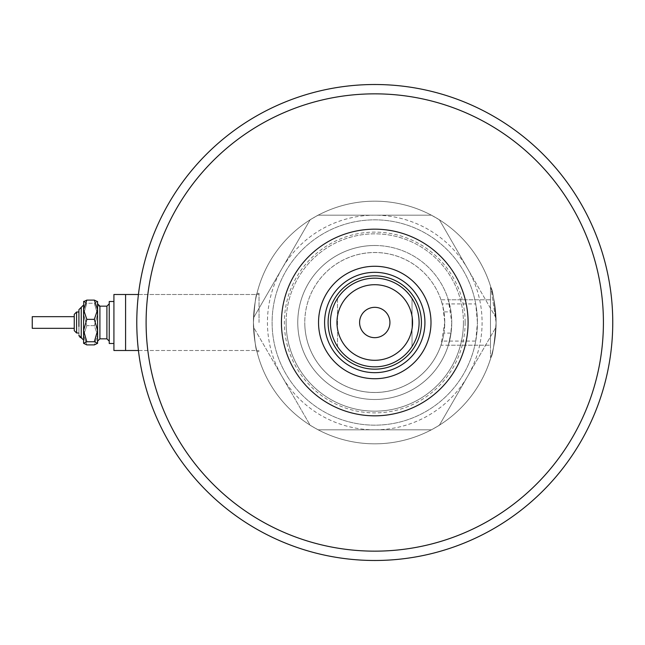 <?xml version="1.0" encoding="UTF-8"?>
<svg xmlns="http://www.w3.org/2000/svg" width="645" height="645" viewBox="0 0 645 645"><rect width="100%" height="100%" fill="white"/><g stroke="black" fill="none" stroke-linecap="round" stroke-linejoin="round"><path stroke-width="0.48" stroke-dasharray="3.23 2.42" d="M475.728 303.932A102.66 102.66 0 0 0 272.101 322.5A102.66 102.66 0 0 0 374.761 425.16A102.66 102.66 0 0 0 477.421 322.5L475.728 303.932L442.252 303.932A69.999 69.999 0 0 0 304.771 322.5A69.999 69.999 0 0 1 369.44 252.703A69.999 69.999 0 0 1 443.954 311.882L451.024 311.882L448.34 299.796L490.49 299.796L490.49 322.5L490.49 299.796L490.49 322.5L490.49 299.796L440.978 299.796L442.897 306.456L444.76 322.5L443.954 311.882M442.252 303.932L440.978 299.796M125.581 322.5L125.581 350.501L125.581 322.5M259.04 322.5L259.04 293.338L259.04 322.5M253.437 322.5C254.606 304.787 255.791 295.063 256.992 293.338C255.799 295.039 254.614 304.754 253.437 322.5C254.606 304.787 255.791 295.063 256.992 293.338C255.799 295.039 254.614 304.754 253.437 322.5C254.606 304.787 255.791 295.063 256.992 293.338C255.799 295.039 254.614 304.754 253.437 322.5C254.606 304.787 255.791 295.063 256.992 293.338C255.799 295.039 254.614 304.754 253.437 322.5C254.606 340.221 255.791 349.945 256.992 351.662C255.791 349.945 254.606 340.221 253.437 322.5C254.606 340.221 255.791 349.945 256.992 351.662C255.791 349.945 254.606 340.221 253.437 322.5C254.606 340.221 255.791 349.945 256.992 351.662C255.791 349.945 254.606 340.221 253.437 322.5C254.606 340.221 255.791 349.945 256.992 351.662C255.791 349.945 254.606 340.221 253.437 322.5A121.325 121.325 0 0 1 374.761 201.176A121.325 121.325 0 0 1 496.094 322.5L490.934 287.501L496.094 322.5C494.401 301.231 492.683 289.565 490.934 287.501C492.683 289.549 494.401 301.215 496.094 322.5C494.401 301.231 492.683 289.565 490.934 287.501C492.683 289.549 494.401 301.215 496.094 322.5A121.325 121.325 0 0 1 374.761 443.825A121.325 121.325 0 0 1 253.437 322.5A121.325 121.325 0 0 1 374.761 201.176A121.325 121.325 0 0 1 496.094 322.5A121.325 121.325 0 0 1 374.761 443.825A121.325 121.325 0 0 1 253.437 322.5M451.024 311.882A76.997 76.997 0 0 0 369.44 245.689A76.997 76.997 0 0 0 297.764 322.5A76.997 76.997 0 0 0 369.44 399.311A76.997 76.997 0 0 0 451.024 333.118L443.954 333.118L444.76 322.5L440.978 345.204L490.49 345.204L490.49 322.5L490.49 357.499L490.49 287.501L490.49 345.204L448.34 345.204L451.024 333.118C445.872 353.831 450.194 345.373 451.758 322.5A76.997 76.997 0 0 1 374.761 399.497A76.997 76.997 0 0 1 297.764 322.5A76.997 76.997 0 0 1 374.761 245.503A76.997 76.997 0 0 1 451.758 322.5L448.34 299.796M477.421 322.5A102.66 102.66 0 0 0 374.761 219.84A102.66 102.66 0 0 0 272.101 322.5A102.66 102.66 0 0 0 475.728 341.068L477.421 322.5A102.66 102.66 0 0 1 374.761 425.16A102.66 102.66 0 0 1 272.101 322.5A102.66 102.66 0 0 1 374.761 219.84A102.66 102.66 0 0 1 477.421 322.5A102.66 102.66 0 0 1 374.761 425.16A102.66 102.66 0 0 1 272.101 322.5A102.66 102.66 0 0 1 374.761 219.84A102.66 102.66 0 0 1 477.421 322.5M431.344 429.828A121.325 121.325 0 0 1 318.187 429.828A121.325 121.325 0 0 0 434.158 428.296L436.689 426.837A121.325 121.325 0 0 0 439.422 425.16L431.505 429.828L318.187 429.828L431.344 429.828A121.325 121.325 0 0 0 496.094 322.5C494.401 343.777 492.683 355.443 490.934 357.499C492.683 355.435 494.401 343.769 496.094 322.5C494.401 343.777 492.683 355.443 490.934 357.499C492.683 355.435 494.401 343.769 496.094 322.5C494.401 343.777 492.683 355.443 490.934 357.499C492.683 355.435 494.401 343.769 496.094 322.5C494.401 343.777 492.683 355.443 490.934 357.499C492.683 355.435 494.401 343.769 496.094 322.5A121.325 121.325 0 0 0 318.187 215.172A121.325 121.325 0 0 1 431.344 215.172L439.422 219.84A121.325 121.325 0 0 0 436.689 218.163L434.158 216.704A121.325 121.325 0 0 0 253.437 322.5A121.325 121.325 0 0 0 431.344 429.828A121.325 121.325 0 0 0 431.344 215.172L318.187 215.172A121.325 121.325 0 0 0 315.373 216.704L312.841 218.163A121.325 121.325 0 0 0 253.445 321.041L253.445 323.959A121.325 121.325 0 0 0 312.841 426.837L315.373 428.296A121.325 121.325 0 0 0 318.187 429.828L431.344 429.828L318.187 429.828A121.325 121.325 0 0 0 496.094 322.5A121.325 121.325 0 0 0 318.187 215.172A121.325 121.325 0 0 0 318.187 429.828L310.189 425.305L253.445 327.023L253.445 317.977L310.189 219.695L318.187 215.172A121.325 121.325 0 0 0 318.187 429.828L431.344 429.828M443.954 333.118A69.999 69.999 0 0 1 369.44 392.297A69.999 69.999 0 0 1 304.771 322.5A69.999 69.999 0 0 0 442.252 341.068L475.728 341.068M440.978 345.204L442.252 341.068M374.761 245.503A76.997 76.997 0 0 0 297.764 322.5A76.997 76.997 0 0 0 374.761 399.497A76.997 76.997 0 0 0 451.758 322.5A76.997 76.997 0 0 0 374.761 245.503A76.997 76.997 0 0 0 297.764 322.5A76.997 76.997 0 0 0 374.761 399.497A76.997 76.997 0 0 0 451.758 322.5A76.997 76.997 0 0 0 374.761 245.503M312.841 426.837L310.189 425.305L281.817 376.164A107.328 107.328 0 0 1 281.817 268.836L253.445 317.977L253.445 321.041M496.078 323.959A121.325 121.325 0 0 1 495.997 327.168L439.422 425.16A121.325 121.325 0 0 0 495.997 327.168L496.078 317.977L496.078 327.023L467.714 376.164A107.328 107.328 0 0 1 374.761 429.828L431.505 429.828L434.158 428.296M315.373 216.704L318.025 215.172L374.761 215.172A107.328 107.328 0 0 1 467.714 268.836L439.342 219.695L436.689 218.163M312.841 218.163L310.189 219.695L281.817 268.836A107.328 107.328 0 0 1 374.761 215.172L431.505 215.172L434.158 216.704M253.445 323.959L253.445 327.023L281.817 376.164A107.328 107.328 0 0 0 374.761 429.828L318.025 429.828L315.373 428.296M436.689 426.837L439.342 425.305L467.714 376.164A107.328 107.328 0 0 0 467.714 268.836L495.997 317.832A121.325 121.325 0 0 0 439.422 219.84L495.997 317.832A121.325 121.325 0 0 1 496.078 321.041M421.427 322.5A46.666 46.666 0 0 0 374.761 275.834A46.666 46.666 0 0 0 328.103 322.5A46.666 46.666 0 0 0 374.761 369.166A46.666 46.666 0 0 0 421.427 322.5A46.666 46.666 0 0 0 374.761 275.834A46.666 46.666 0 0 0 328.103 322.5A46.666 46.666 0 0 0 374.761 369.166A46.666 46.666 0 0 0 421.427 322.5A46.666 46.666 0 0 0 374.761 275.834A46.666 46.666 0 0 0 328.103 322.5A46.666 46.666 0 0 0 374.761 369.166A46.666 46.666 0 0 0 421.427 322.5M424.926 322.5A50.165 50.165 0 0 0 374.761 272.335A50.165 50.165 0 0 0 324.596 322.5A50.165 50.165 0 0 0 374.761 372.665A50.165 50.165 0 0 0 424.926 322.5M465.15 322.5A90.389 90.389 0 0 1 374.761 412.889A90.389 90.389 0 0 1 284.372 322.5A90.389 90.389 0 0 1 374.761 232.111A90.389 90.389 0 0 1 465.15 322.5M281.438 322.5A93.332 93.332 0 0 0 374.761 415.832A93.332 93.332 0 0 0 468.093 322.5A93.332 93.332 0 0 0 374.761 229.169A93.332 93.332 0 0 0 281.438 322.5A93.332 93.332 0 0 0 374.761 415.832A93.332 93.332 0 0 0 468.093 322.5A93.332 93.332 0 0 0 374.761 229.169A93.332 93.332 0 0 0 281.438 322.5A93.332 93.332 0 0 0 374.761 415.832A93.332 93.332 0 0 0 468.093 322.5A93.332 93.332 0 0 0 374.761 229.169A93.332 93.332 0 0 0 281.438 322.5A93.332 93.332 0 0 1 374.761 229.169A93.332 93.332 0 0 1 468.093 322.5A93.332 93.332 0 0 1 374.761 415.832A93.332 93.332 0 0 1 281.438 322.5M286.106 322.5A88.663 88.663 0 0 1 374.761 233.837A88.663 88.663 0 0 1 463.424 322.5A88.663 88.663 0 0 0 374.761 233.837A88.663 88.663 0 0 0 286.106 322.5A88.663 88.663 0 0 0 374.761 411.163A88.663 88.663 0 0 0 463.424 322.5A88.663 88.663 0 0 1 374.761 411.163A88.663 88.663 0 0 1 286.106 322.5M318.187 215.172L431.344 215.172L318.187 215.172M389.927 322.5A15.166 15.166 0 0 0 374.761 307.334A15.166 15.166 0 0 0 359.596 322.5A15.166 15.166 0 0 0 374.761 337.666A15.166 15.166 0 0 0 389.927 322.5M330.433 322.5A44.328 44.328 0 0 0 412.018 346.534A44.328 44.328 0 0 0 412.018 298.466A44.328 44.328 0 0 0 337.512 298.466L337.512 346.534A44.328 44.328 0 0 1 337.512 298.466A44.328 44.328 0 0 0 330.433 322.5M412.018 346.534A44.328 44.328 0 0 0 412.018 298.466L412.018 346.534L412.018 298.466M304.771 322.5A69.999 69.999 0 0 0 374.761 392.499A69.999 69.999 0 0 0 444.76 322.5A69.999 69.999 0 0 0 374.761 252.501A69.999 69.999 0 0 0 304.771 322.5A69.999 69.999 0 0 0 374.761 392.499A69.999 69.999 0 0 0 444.76 322.5A69.999 69.999 0 0 0 374.761 252.501A69.999 69.999 0 0 0 304.771 322.5M337.512 298.466L337.512 346.534M136.78 322.5A237.989 237.989 0 0 0 374.761 560.489A237.989 237.989 0 0 0 612.75 322.5M74.248 324.733L74.248 316.671L32.25 316.671L32.25 328.329L32.25 316.671L32.25 328.329L74.248 328.329L74.248 314.333L74.248 325.628M83.584 305.004L81.246 307.334L81.246 337.666L81.246 307.334L81.246 337.666L83.584 339.996L83.584 301.497L83.584 343.503L83.584 330.546L86.825 319.348L83.584 309.721L86.825 300.102L94.331 300.102L97.58 309.721L97.58 301.497L97.395 343.68M78.916 317.582L78.916 335.336L78.916 317.582M109.247 315.349L109.247 341.165L109.247 315.349M97.58 329.651L97.58 303.835L97.58 329.651M113.915 301.497L109.247 301.497L109.247 343.503L109.247 301.497L109.247 343.503L113.915 343.503L113.915 301.497L113.915 343.503M125.581 350.501L125.581 294.499L113.915 294.499L113.915 350.501L113.915 294.499L113.915 350.501L125.581 350.501L125.581 294.499L125.581 350.501L259.04 350.501L138.433 350.501M83.761 301.32L86.825 303.255L83.584 314.454L86.825 325.652L83.584 335.279L86.825 344.898L83.584 343.317L86.825 341.745L94.331 341.745L97.58 330.546L97.58 309.721L94.331 319.348L97.58 330.546L97.58 343.317L94.331 344.898L97.58 335.279L94.331 325.652L97.58 314.454L94.331 303.255L97.58 301.683L97.395 301.32L97.58 343.503M94.331 341.745L97.58 343.317M97.58 301.497L94.331 303.255L86.825 303.255L83.584 314.454L86.825 325.652L94.331 325.652L97.58 314.454L94.331 303.255L86.825 303.255L83.584 301.683L83.584 343.317M86.825 341.745L83.584 330.546M86.825 319.348L94.331 319.348M86.825 344.898L94.331 344.898L97.58 335.279L94.331 325.652L86.825 325.652L83.584 335.279L86.825 344.898M78.916 326.523L78.916 312.003L76.578 312.003L76.578 332.997L76.578 312.003L76.578 332.997L78.916 332.997M603.414 322.5A228.653 228.653 0 0 1 374.761 551.153A228.653 228.653 0 0 1 146.109 322.5A228.653 228.653 0 0 1 374.761 93.848A228.653 228.653 0 0 1 603.414 322.5M106.909 328.757L106.909 306.165L106.909 328.757M106.909 338.835L99.91 338.835L99.91 306.165L99.91 338.835L99.91 306.165L106.909 306.165L106.909 338.835L109.247 341.165M259.04 293.338L256.992 293.338L259.04 293.338M490.49 287.501L490.934 287.501L490.49 287.501M490.49 357.499L490.934 357.499L490.49 357.499M259.04 351.662L256.992 351.662L259.04 351.662M138.433 294.499L259.04 294.499L138.433 294.499M80.996 337.649L80.544 337.561M79.98 337.295L78.996 335.948M106.909 306.165L109.247 303.835M98.838 305.907L97.58 303.835M99.91 338.835L97.58 341.165M81.246 337.666L81.988 337.786"/><path stroke-width="0.97" d="M318.533 322.5A56.228 56.228 0 0 1 374.761 266.272A56.228 56.228 0 0 1 430.997 322.5A56.228 56.228 0 0 1 374.761 378.728A56.228 56.228 0 0 1 318.533 322.5M424.926 322.5A50.165 50.165 0 0 0 374.761 272.335A50.165 50.165 0 0 0 324.596 322.5A50.165 50.165 0 0 0 374.761 372.665A50.165 50.165 0 0 0 424.926 322.5M336.964 322.5A37.797 37.797 0 0 0 374.761 360.297A37.797 37.797 0 0 0 412.558 322.5A37.797 37.797 0 0 0 374.761 284.703A37.797 37.797 0 0 0 336.964 322.5M419.097 322.5A44.328 44.328 0 0 1 374.761 366.828A44.328 44.328 0 0 1 330.433 322.5A44.328 44.328 0 0 1 374.761 278.172A44.328 44.328 0 0 1 419.097 322.5M389.927 322.5A15.166 15.166 0 0 0 374.761 307.334A15.166 15.166 0 0 0 359.596 322.5A15.166 15.166 0 0 0 374.761 337.666A15.166 15.166 0 0 0 389.927 322.5M421.427 322.5A46.666 46.666 0 0 1 374.761 369.166A46.666 46.666 0 0 1 328.103 322.5A46.666 46.666 0 0 1 374.761 275.834A46.666 46.666 0 0 1 421.427 322.5M612.75 322.5A237.989 237.989 0 0 1 374.761 560.489A237.989 237.989 0 0 1 136.78 322.5A237.989 237.989 0 0 1 374.761 84.511A237.989 237.989 0 0 1 612.75 322.5A237.989 237.989 0 0 0 374.761 84.511A237.989 237.989 0 0 0 136.78 322.5M468.093 322.5A93.332 93.332 0 0 0 374.761 229.169A93.332 93.332 0 0 0 281.438 322.5A93.332 93.332 0 0 0 374.761 415.832A93.332 93.332 0 0 0 468.093 322.5M83.584 343.317L86.825 341.745L94.331 341.745L97.58 330.546L97.58 309.721L94.331 319.348L97.58 330.546L97.58 343.317L94.331 344.898L86.825 344.898L83.584 343.317L83.584 309.721L86.825 300.102L94.331 300.102L97.58 301.683L94.331 300.102L97.58 309.721L97.58 301.497M86.825 300.102L83.584 301.683L86.825 300.102M78.916 332.997L76.578 332.997L74.248 330.667L74.248 314.333L74.248 316.671L32.25 316.671L32.25 328.329L74.248 328.329L74.248 330.667L76.578 332.997L76.578 312.003L78.916 312.003L78.916 309.664L78.916 326.523M74.248 325.628L74.248 324.733M113.915 343.503L109.247 343.503L109.247 301.497L113.915 301.497M125.581 350.501L113.915 350.501L113.915 294.499L138.433 294.499L125.581 294.499L125.581 350.501L138.433 350.501M94.331 341.745L97.58 343.317M86.825 341.745L83.584 330.546L83.584 339.996L80.996 337.649M83.584 330.546L86.825 319.348L83.584 309.721L83.761 301.32M86.825 319.348L94.331 319.348M146.109 322.5A228.653 228.653 0 0 0 374.761 551.153A228.653 228.653 0 0 0 603.414 322.5A228.653 228.653 0 0 0 374.761 93.848A228.653 228.653 0 0 0 146.109 322.5M83.584 305.004L78.916 309.664L81.246 307.334L81.246 337.666L78.916 335.336L78.996 335.948M98.838 305.907L99.91 306.165L99.91 338.835L106.909 338.835L106.909 306.165L109.247 303.835M80.544 337.561L79.98 337.295M76.578 312.003L74.248 314.333L76.578 312.003M106.909 306.165L99.91 306.165L97.58 303.835M99.91 338.835L97.58 341.165M106.909 338.835L109.247 341.165"/></g></svg>
